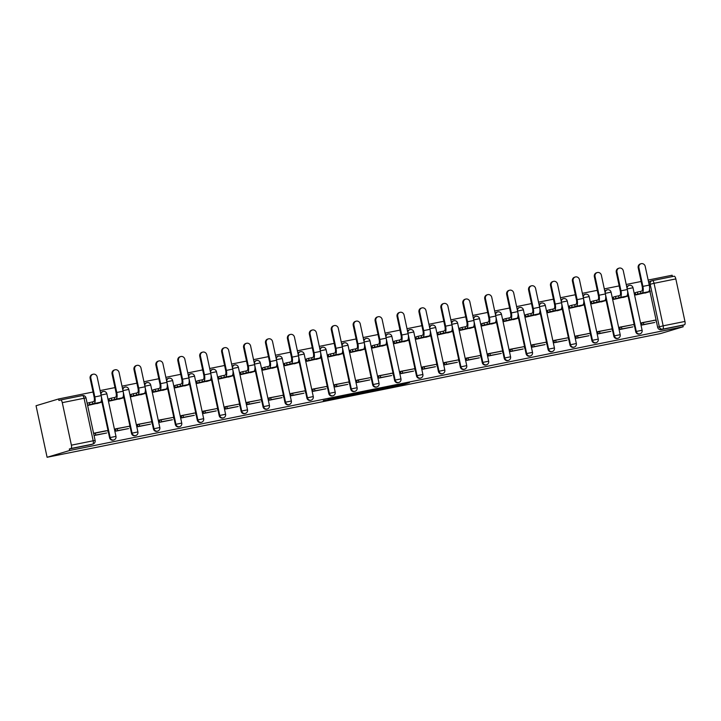 <?xml version="1.0" encoding="UTF-8"?>
<svg xmlns="http://www.w3.org/2000/svg" width="721" height="721" viewBox="0 0 721 721"><rect width="100%" height="100%" fill="white"/><g stroke="black" fill="none" stroke-linecap="round" stroke-linejoin="round"><path stroke-width="1.08" d="M382.752 388.952L399.912 385.474L409.447 382.599L392.503 386.023L398.046 385.05L387.628 387.483L392.864 386.636L382.752 388.952M323.287 400.615L337.77 398.01L347.306 395.135L328.172 399.01L343.926 395.946L337.455 397.911L323.287 400.615M47.099 457.276L69.64 450.499L683.193 326.766L660.652 333.544L47.099 457.276L36.05 405.734L58.59 398.965L93.054 392.008M361.636 393.197L380.67 389.358L390.205 386.483L371.072 390.358L361.636 393.197M357.319 394.117L340.087 397.559L351.524 394.252L359.446 392.684L356.372 393.756L368.882 390.773L357.292 393.999M672.432 276.567L672.143 275.224L648.152 280.063M641.113 281.487L626.225 284.489M619.195 285.904L604.306 288.905M597.267 290.329L582.379 293.33M575.349 294.745L560.46 297.746M553.422 299.17L538.533 302.171M531.503 303.586L516.615 306.596M509.585 308.011L494.687 311.012M487.657 312.427L472.769 315.438M465.739 316.852L450.85 319.854M443.812 321.278L428.923 324.279M421.893 325.694L407.005 328.695M399.966 330.119L385.077 333.12M378.047 334.535L363.159 337.536M356.12 338.96L341.231 341.961M334.202 343.376L319.313 346.386M312.274 347.801L297.385 350.803M290.356 352.218L275.467 355.228M268.437 356.643L253.54 359.644M246.51 361.068L231.621 364.069M224.591 365.484L209.703 368.485M202.664 369.909L187.775 372.91M180.746 374.325L165.857 377.326M158.818 378.75L143.93 381.751M136.9 383.166L122.011 386.177M114.972 387.592L100.084 390.593M69.64 450.499L69.324 449.003L70.973 448.498A3.073 1.109 -101.4 0 0 71.397 445.172L62.285 402.651A3.073 1.109 -101.4 0 0 60.609 399.957A3.073 1.109 -101.4 0 0 60.573 399.966L58.915 400.461L58.59 398.965M683.193 326.766L682.868 325.261L661.085 329.659A3.073 2.866 -106.7 0 1 657.633 327.217L649.991 291.581M684.95 321.44L675.829 278.919L654.055 283.308L663.167 325.829L684.95 321.44A3.073 1.109 78.6 0 1 684.526 324.765L662.743 329.155A3.073 2.866 -106.7 0 1 659.291 326.721L650.171 284.2A3.073 2.866 -106.7 0 1 652.343 280.622A3.073 1.109 -101.4 0 1 652.379 280.613A3.073 3.073 0 0 0 652.099 280.685L650.441 281.181A3.073 2.866 73.3 0 0 648.72 282.722M682.868 325.261L684.526 324.765M652.415 280.613L674.117 276.233A3.073 1.109 78.6 0 1 674.153 276.224A3.073 1.109 78.6 0 1 675.829 278.919M635.21 292.708L635.625 294.979L648.206 292.122M654.262 320.367L641.582 322.774L642.06 325.027L654.713 322.467M632.786 326.901L620.141 329.452L619.654 327.199L630.794 325.099M613.283 297.124L613.697 299.395L626.279 296.538M610.867 331.318L598.223 333.868L597.736 331.615L608.866 329.524M591.364 301.549L591.779 303.82L604.36 300.963M588.489 333.634L575.809 336.04L576.295 338.293L588.94 335.734M588.462 333.49L586.948 333.94M569.437 305.974L569.851 308.237L582.433 305.38M567.021 340.159L554.377 342.709L553.89 340.456L565.021 338.365M547.518 310.39L547.933 312.662L560.514 309.805M545.094 344.584L532.449 347.134L531.972 344.881L543.102 342.781M525.591 314.816L526.006 317.078L538.587 314.221M523.176 349L510.531 351.551L510.044 349.297L521.175 347.207M503.673 319.232L504.087 321.503L516.669 318.646M500.798 351.316L488.126 353.723L488.604 355.976L501.248 353.416M500.771 351.172L499.256 351.623M481.754 323.657L482.16 325.919L494.741 323.062M479.33 357.85L466.685 360.401L466.199 358.139L477.338 356.048M459.827 328.073L460.241 330.344L472.823 327.487M457.411 362.266L444.758 364.817L444.28 362.564L455.411 360.473M437.908 332.498L438.314 334.769L450.895 331.912M435.484 366.692L422.839 369.242L422.353 366.989L433.492 364.889M415.981 336.914L416.396 339.185L428.977 336.328M413.566 371.108L400.912 373.658L400.434 371.405L411.565 369.314M394.063 341.339L394.477 343.611L407.059 340.754M391.188 373.424L378.507 375.83L378.994 378.083L391.638 375.524M391.161 373.28L389.646 373.73M372.135 345.765L372.55 348.027L385.131 345.17M369.72 379.949L357.075 382.5L356.589 380.246L367.719 378.155M350.217 350.181L350.631 352.452L363.213 349.595M347.792 384.374L335.148 386.925L334.661 384.672L345.801 382.572M328.289 354.606L328.704 356.868L341.285 354.011M325.874 388.79L313.229 391.341L312.743 389.088L323.873 386.997M306.371 359.022L306.785 361.293L319.367 358.436M303.947 393.215L291.302 395.766L290.824 393.513L301.955 391.413M284.444 363.447L284.858 365.709L297.44 362.852M282.028 397.641L269.384 400.191L268.897 397.929L280.027 395.838M262.525 367.863L262.94 370.134L275.521 367.277M260.11 402.057L247.456 404.607L246.979 402.354L258.109 400.263M240.607 372.288L241.012 374.56L253.594 371.703M238.182 406.482L225.538 409.032L225.051 406.779L236.191 404.679M218.679 376.704L219.094 378.976L231.675 376.119M216.264 410.898L203.61 413.448L203.133 411.195L214.263 409.104M196.761 381.13L197.166 383.401L209.757 380.544M193.886 413.214L181.205 415.62L181.692 417.874L194.337 415.314M193.859 413.07L192.345 413.521M174.833 385.555L175.248 387.817L187.83 384.96M172.418 419.739L159.765 422.29L159.287 420.037L170.417 417.946M152.915 389.971L153.33 392.242L165.911 389.385M150.491 424.164L137.846 426.715L137.36 424.462L148.499 422.362M130.988 394.396L131.402 396.658L143.984 393.801M128.572 428.58L115.928 431.131L115.441 428.878L126.572 426.787M109.069 398.812L109.484 401.083L122.065 398.226M106.645 433.006L94.063 435.547M106.194 430.897L104.653 431.203M87.629 405.49L100.138 402.642M109.574 437.746L110.16 437.566A3.073 2.866 -106.7 0 0 113.855 439.945L113.269 440.125A3.073 2.866 73.3 0 1 109.574 437.746L101.931 402.111M131.492 433.321L132.078 433.15A3.073 2.866 -106.7 0 0 135.773 435.529L135.188 435.7A3.073 2.866 73.3 0 1 131.492 433.321L123.85 397.686M153.42 428.905L154.006 428.725A3.073 2.866 -106.7 0 0 157.701 431.104L157.115 431.284A3.073 2.866 73.3 0 1 153.42 428.905L145.777 393.269M175.338 424.48L175.924 424.308A3.073 2.866 -106.7 0 0 179.619 426.688L179.033 426.859A3.073 2.866 73.3 0 1 175.338 424.48L167.696 388.844M197.257 420.064L197.851 419.883A3.073 2.866 -106.7 0 0 201.547 422.263L200.961 422.443A3.073 2.866 73.3 0 1 197.257 420.064L189.623 384.419M219.184 415.638L219.77 415.467A3.073 2.866 -106.7 0 0 223.465 417.838L222.879 418.018A3.073 2.866 73.3 0 1 219.184 415.638L211.541 380.003M241.102 411.222L241.697 411.042A3.073 2.866 -106.7 0 0 245.392 413.421L244.798 413.602A3.073 2.866 73.3 0 1 241.102 411.222L233.469 375.578M263.03 406.797L263.616 406.626A3.073 2.866 -106.7 0 0 267.311 408.996L266.725 409.177A3.073 2.866 73.3 0 1 263.03 406.797L255.387 371.162M284.948 402.381L285.534 402.201A3.073 2.866 -106.7 0 0 289.238 404.58L288.643 404.751A3.073 2.866 73.3 0 1 284.948 402.381L277.315 366.737M306.876 397.956L307.461 397.776A3.073 2.866 -106.7 0 0 311.157 400.155L310.571 400.335A3.073 2.866 73.3 0 1 306.876 397.956L299.233 362.321M328.794 393.531L329.38 393.36A3.073 2.866 -106.7 0 0 333.075 395.739L332.489 395.91A3.073 2.866 73.3 0 1 328.794 393.531L321.151 357.895M350.721 389.115L351.307 388.934A3.073 2.866 -106.7 0 0 355.002 391.314L354.417 391.494A3.073 2.866 73.3 0 1 350.721 389.115L343.079 353.479M372.64 384.69L373.226 384.518A3.073 2.866 -106.7 0 0 376.921 386.898L376.335 387.069A3.073 2.866 73.3 0 1 372.64 384.69L364.997 349.054M394.567 380.273L395.153 380.093A3.073 2.866 -106.7 0 0 398.848 382.472L398.262 382.653A3.073 2.866 73.3 0 1 394.567 380.273L386.925 344.629M416.486 375.848L417.071 375.677A3.073 2.866 -106.7 0 0 420.767 378.047L420.181 378.228A3.073 2.866 73.3 0 1 416.486 375.848L408.843 340.213M438.404 371.432L438.999 371.252A3.073 2.866 -106.7 0 0 442.694 373.631L442.108 373.811A3.073 2.866 73.3 0 1 438.404 371.432L430.77 335.788M460.331 367.007L460.917 366.836A3.073 2.866 -106.7 0 0 464.612 369.206L464.027 369.386A3.073 2.866 73.3 0 1 460.331 367.007L452.689 331.372M482.25 362.591L482.845 362.411A3.073 2.866 -106.7 0 0 486.54 364.79L485.945 364.961A3.073 2.866 73.3 0 1 482.25 362.591L474.616 326.946M504.177 358.166L504.763 357.986A3.073 2.866 -106.7 0 0 508.458 360.365L507.872 360.545A3.073 2.866 73.3 0 1 504.177 358.166L496.535 322.53M526.096 353.741L526.681 353.569A3.073 2.866 -106.7 0 0 530.386 355.949L529.791 356.12A3.073 2.866 73.3 0 1 526.096 353.741L518.462 318.105M548.023 349.325L548.609 349.144A3.073 2.866 -106.7 0 0 552.304 351.524L551.718 351.704A3.073 2.866 73.3 0 1 548.023 349.325L540.38 313.689M569.941 344.899L570.527 344.728A3.073 2.866 -106.7 0 0 574.222 347.107L573.637 347.279A3.073 2.866 73.3 0 1 569.941 344.899L562.299 309.264M591.869 340.483L592.455 340.303A3.073 2.866 -106.7 0 0 596.15 342.682L595.564 342.863A3.073 2.866 73.3 0 1 591.869 340.483L584.226 304.839M613.787 336.058L614.373 335.887A3.073 2.866 -106.7 0 0 618.068 338.257L617.482 338.437A3.073 2.866 73.3 0 1 613.787 336.058L606.145 300.423M635.715 331.642L636.301 331.462A3.073 2.866 -106.7 0 0 639.996 333.841L639.41 334.021A3.073 2.866 73.3 0 1 635.715 331.642L628.072 295.998M654.226 320.223L652.712 320.683M87.142 403.237L93.577 401.606A4.155 1.496 -101.4 0 0 94.145 397.118L90.134 378.408A3.461 3.226 -106.7 0 1 92.306 374.46L93 374.253A3.461 3.226 73.3 0 0 90.828 378.201L94.839 396.91A6.147 2.226 78.6 0 1 93.991 403.562L92.847 403.904L92.423 401.957M102.616 391.647A3.073 2.866 73.3 0 0 100.652 393.251M124.544 387.231A3.073 2.866 73.3 0 0 122.579 388.826M146.462 382.806A3.073 2.866 73.3 0 0 144.497 384.401M168.39 378.39A3.073 2.866 73.3 0 0 166.425 379.985M190.308 373.965A3.073 2.866 73.3 0 0 188.343 375.56M212.235 369.549A3.073 2.866 73.3 0 0 210.271 371.144M234.154 365.123A3.073 2.866 73.3 0 0 232.189 366.719M256.081 360.698A3.073 2.866 73.3 0 0 254.116 362.303M278 356.282A3.073 2.866 73.3 0 0 276.035 357.877M299.927 351.857A3.073 2.866 73.3 0 0 297.953 353.461M321.845 347.441A3.073 2.866 73.3 0 0 319.881 349.036M343.764 343.016A3.073 2.866 73.3 0 0 341.799 344.611M365.691 338.6A3.073 2.866 73.3 0 0 363.726 340.195M387.61 334.174A3.073 2.866 73.3 0 0 385.645 335.77M409.537 329.758A3.073 2.866 73.3 0 0 407.572 331.354M431.455 325.333A3.073 2.866 73.3 0 0 429.491 326.928M453.383 320.908A3.073 2.866 73.3 0 0 451.418 322.512M475.301 316.492A3.073 2.866 73.3 0 0 473.337 318.087M497.229 312.067A3.073 2.866 73.3 0 0 495.264 313.671M519.147 307.651A3.073 2.866 73.3 0 0 517.182 309.246M541.074 303.226A3.073 2.866 73.3 0 0 539.101 304.821M562.993 298.809A3.073 2.866 73.3 0 0 561.028 300.405M584.911 294.384A3.073 2.866 73.3 0 0 582.947 295.98M606.839 289.968A3.073 2.866 73.3 0 0 604.874 291.563M628.757 285.543A3.073 2.866 73.3 0 0 626.792 287.138M69.324 449.003L91.107 444.605A3.073 2.866 73.3 0 0 91.342 444.542L93 444.046A3.073 2.866 -106.7 0 1 92.757 444.109L70.973 448.498M106.167 430.752L93.586 433.285M377.984 389.881L387.664 387.06L378.913 388.97L372.937 390.791L377.984 389.881M351.551 395.072L361.212 392.882L351.551 395.072L351.379 394.279M638.202 267.879A3.461 3.226 -106.7 0 1 640.365 263.931L641.059 263.724A3.461 3.226 73.3 0 0 638.896 267.671L642.907 286.381A6.147 2.226 78.6 0 1 642.06 293.032L640.906 293.375L640.491 291.428L641.636 291.077A4.155 1.496 -101.4 0 0 642.213 286.588L638.202 267.879L638.896 267.671M649.504 289.608L650.324 291.482L648.377 291.762A6.147 2.226 78.6 0 0 649.233 285.101L645.214 266.4A3.461 3.226 73.3 0 0 641.059 263.724M635.138 292.726L637.4 292.05L637.815 294.006L640.906 293.375M637.4 292.05L640.491 291.428M641.645 323.08L643.366 322.566L643.79 324.513L654.641 322.494M643.79 324.513L642.132 325.018M643.366 322.566L655.876 320.043L656.299 321.99M650.324 291.482L644.962 293.096M637.815 294.006L635.562 294.682M616.275 272.304A3.461 3.226 -106.7 0 1 618.447 268.356L619.141 268.14A3.461 3.226 73.3 0 0 616.969 272.096L620.979 290.806A6.147 2.226 78.6 0 1 620.132 297.458L618.988 297.8L618.564 295.844L619.718 295.502A4.155 1.496 -101.4 0 0 620.285 291.014L616.275 272.304L616.969 272.096M627.585 294.024L628.406 295.898L626.459 296.178A6.147 2.226 78.6 0 0 627.306 289.527L623.295 270.817A3.461 3.226 73.3 0 0 619.141 268.14M613.22 297.151L615.473 296.466L615.896 298.422L618.988 297.8M615.473 296.466L618.564 295.844M619.727 327.505L621.448 326.983L621.872 328.938L632.723 326.91M621.872 328.938L620.213 329.434M621.448 326.983L633.957 324.459L634.372 326.415M628.406 295.898L623.043 297.512M615.896 298.422L613.634 299.107M594.356 276.72A3.461 3.226 -106.7 0 1 596.519 272.772L597.213 272.565A3.461 3.226 73.3 0 0 595.05 276.513L599.061 295.222A6.147 2.226 78.6 0 1 598.214 301.874L597.06 302.225L596.646 300.269L597.79 299.927A4.155 1.496 -101.4 0 0 598.367 295.43L594.356 276.72L595.05 276.513M605.658 298.449L606.478 300.324L604.531 300.603A6.147 2.226 78.6 0 0 605.388 293.952L601.377 275.242A3.461 3.226 73.3 0 0 597.213 272.565M591.292 301.567L593.554 300.891L593.969 302.847L597.06 302.225M593.554 300.891L596.646 300.269M597.799 331.921L599.53 331.408L599.944 333.354L610.795 331.336M599.944 333.354L598.286 333.859M599.53 331.408L612.03 328.884L612.453 330.84M606.478 300.324L601.116 301.937M593.969 302.847L591.716 303.523M572.429 281.145A3.461 3.226 -106.7 0 1 574.601 277.197L575.295 276.99A3.461 3.226 73.3 0 0 573.123 280.938L577.133 299.648A6.147 2.226 78.6 0 1 576.286 306.299L575.142 306.641L574.718 304.686L575.872 304.343A4.155 1.496 -101.4 0 0 576.44 299.855L572.429 281.145L573.123 280.938M583.74 302.874L584.56 304.74L582.613 305.019A6.147 2.226 78.6 0 0 583.46 298.368L579.45 279.658A3.461 3.226 73.3 0 0 575.295 276.99M569.374 305.992L571.627 305.316L572.05 307.263L575.142 306.641M571.627 305.316L574.718 304.686M575.881 336.346L577.602 335.824L578.026 337.779L588.877 335.752M578.026 337.779L576.367 338.275M577.602 335.824L590.111 333.3L590.526 335.256M584.56 304.74L579.197 306.353M572.05 307.263L569.788 307.948M550.511 285.57A3.461 3.226 -106.7 0 1 552.674 281.614L553.367 281.406A3.461 3.226 73.3 0 0 551.205 285.354L555.215 304.064A6.147 2.226 78.6 0 1 554.368 310.715L553.214 311.066L552.8 309.111L553.944 308.768A4.155 1.496 -101.4 0 0 554.521 304.271L550.511 285.57L551.205 285.354M561.812 307.29L562.632 309.165L560.695 309.444A6.147 2.226 78.6 0 0 561.542 302.793L557.531 284.083A3.461 3.226 73.3 0 0 553.367 281.406M547.446 310.409L549.708 309.733L550.123 311.688L553.214 311.066M549.708 309.733L552.8 309.111M553.953 340.763L555.684 340.249L556.098 342.205L566.949 340.177M556.098 342.205L554.44 342.7M555.684 340.249L568.184 337.725L568.608 339.681M562.632 309.165L557.27 310.778M550.123 311.688L547.87 312.364M528.592 289.986A3.461 3.226 -106.7 0 1 530.755 286.039L531.449 285.831A3.461 3.226 73.3 0 0 529.286 289.779L533.297 308.489A6.147 2.226 78.6 0 1 532.44 315.14L531.296 315.483L530.881 313.527L532.026 313.184A4.155 1.496 -101.4 0 0 532.603 308.696L528.592 289.986L529.286 289.779M539.894 311.715L540.714 313.59L538.767 313.86A6.147 2.226 78.6 0 0 539.614 307.209L535.604 288.499A3.461 3.226 73.3 0 0 531.449 285.831M525.528 314.834L527.781 314.158L528.205 316.104L531.296 315.483M527.781 314.158L530.881 313.527M532.035 345.188L533.756 344.665L534.18 346.621L545.031 344.593M534.18 346.621L532.522 347.116M533.756 344.665L546.266 342.142L546.68 344.097M540.714 313.59L535.352 315.194M528.205 316.104L525.942 316.789M506.665 294.411A3.461 3.226 -106.7 0 1 508.828 290.455L509.522 290.248A3.461 3.226 73.3 0 0 507.359 294.204L511.369 312.905A6.147 2.226 78.6 0 1 510.522 319.556L509.377 319.908L508.954 317.952L510.108 317.61A4.155 1.496 -101.4 0 0 510.675 313.112L506.665 294.411L507.359 294.204M517.975 316.131L518.787 318.006L516.849 318.285A6.147 2.226 78.6 0 0 517.696 311.634L513.685 292.924A3.461 3.226 73.3 0 0 509.522 290.248M503.6 319.259L505.863 318.574L506.286 320.53L509.377 319.908M505.863 318.574L508.954 317.952M510.108 349.604L511.838 349.09L512.252 351.046L523.104 349.018M512.252 351.046L510.594 351.542M511.838 349.09L524.347 346.567L524.762 348.522M518.787 318.006L513.433 319.619M506.286 320.53L504.024 321.205M484.746 298.827A3.461 3.226 -106.7 0 1 486.909 294.88L487.603 294.673A3.461 3.226 73.3 0 0 485.44 298.62L489.451 317.33A6.147 2.226 78.6 0 1 488.604 323.981L487.45 324.324L487.035 322.377L488.18 322.026A4.155 1.496 -101.4 0 0 488.757 317.537L484.746 298.827L485.44 298.62M496.048 320.557L496.868 322.431L494.921 322.711A6.147 2.226 78.6 0 0 495.769 316.05L491.758 297.349A3.461 3.226 73.3 0 0 487.603 294.673M481.682 323.675L483.944 322.999L484.359 324.955L487.45 324.324M483.944 322.999L487.035 322.377M488.189 354.029L489.91 353.506L490.334 355.462L501.185 353.443M490.334 355.462L488.676 355.958M489.91 353.506L502.42 350.992L502.843 352.939M496.868 322.431L491.506 324.035M484.359 324.955L482.097 325.631M462.819 303.253A3.461 3.226 -106.7 0 1 464.982 299.296L465.685 299.089A3.461 3.226 73.3 0 0 463.513 303.045L467.523 321.746A6.147 2.226 78.6 0 1 466.676 328.406L465.532 328.749L465.108 326.793L466.262 326.451A4.155 1.496 -101.4 0 0 466.829 321.963L462.819 303.253L463.513 303.045M474.13 324.973L474.941 326.847L473.003 327.127A6.147 2.226 78.6 0 0 473.85 320.475L469.84 301.766A3.461 3.226 73.3 0 0 465.685 299.089M459.755 328.1L462.017 327.415L462.44 329.371L465.532 328.749M462.017 327.415L465.108 326.793M466.262 358.454L467.992 357.931L468.407 359.887L479.258 357.859M468.407 359.887L466.757 360.383M467.992 357.931L480.501 355.408L480.916 357.364M474.941 326.847L469.587 328.461M462.44 329.371L460.178 330.047M440.901 307.669A3.461 3.226 -106.7 0 1 443.064 303.721L443.757 303.514A3.461 3.226 73.3 0 0 441.594 307.461L445.605 326.171A6.147 2.226 78.6 0 1 444.758 332.823L443.604 333.165L443.19 331.218L444.334 330.867A4.155 1.496 -101.4 0 0 444.911 326.379L440.901 307.669L441.594 307.461M452.202 329.398L453.022 331.272L451.076 331.552A6.147 2.226 78.6 0 0 451.923 324.892L447.912 306.191A3.461 3.226 73.3 0 0 443.757 303.514M437.836 332.516L440.098 331.84L440.513 333.796L443.604 333.165M440.098 331.84L443.19 331.218M444.343 362.87L446.065 362.357L446.488 364.303L457.339 362.284M446.488 364.303L444.83 364.808M446.065 362.357L458.574 359.833L458.998 361.78M453.022 331.272L447.66 332.886M440.513 333.796L438.251 334.472M418.973 312.094A3.461 3.226 -106.7 0 1 421.145 308.146L421.839 307.93A3.461 3.226 73.3 0 0 419.667 311.887L423.678 330.597A6.147 2.226 78.6 0 1 422.83 337.248L421.686 337.59L421.262 335.635L422.416 335.292A4.155 1.496 -101.4 0 0 422.984 330.804L418.973 312.094L419.667 311.887M430.284 333.823L431.095 335.689L429.157 335.968A6.147 2.226 78.6 0 0 430.004 329.317L425.994 310.607A3.461 3.226 73.3 0 0 421.839 307.93M415.918 336.941L418.171 336.256L418.595 338.212L421.686 337.59M418.171 336.256L421.262 335.635M422.425 367.295L424.146 366.773L424.561 368.728L435.412 366.701M424.561 368.728L422.912 369.224M424.146 366.773L436.656 364.249L437.07 366.205M431.095 335.689L425.741 337.302M418.595 338.212L416.332 338.897M397.055 316.51A3.461 3.226 -106.7 0 1 399.218 312.563L399.912 312.355A3.461 3.226 73.3 0 0 397.749 316.303L401.759 335.013A6.147 2.226 78.6 0 1 400.912 341.664L399.758 342.015L399.344 340.06L400.488 339.717A4.155 1.496 -101.4 0 0 401.065 335.22L397.055 316.51L397.749 316.303M408.356 338.239L409.177 340.114L407.23 340.393A6.147 2.226 78.6 0 0 408.086 333.742L404.075 315.032A3.461 3.226 73.3 0 0 399.912 312.355M393.99 341.357L396.253 340.682L396.667 342.637L399.758 342.015M396.253 340.682L399.344 340.06M400.497 371.712L402.228 371.198L402.642 373.145L413.493 371.126M402.642 373.145L400.984 373.649M402.228 371.198L414.728 368.674L415.152 370.63M409.177 340.114L403.814 341.727M396.667 342.637L394.414 343.313M375.127 320.935A3.461 3.226 -106.7 0 1 377.299 316.988L377.993 316.78A3.461 3.226 73.3 0 0 375.821 320.728L379.832 339.438A6.147 2.226 78.6 0 1 378.985 346.089L377.84 346.431L377.416 344.476L378.57 344.133A4.155 1.496 -101.4 0 0 379.138 339.645L375.127 320.935L375.821 320.728M386.438 342.664L387.258 344.53L385.311 344.809A6.147 2.226 78.6 0 0 386.159 338.158L382.148 319.448A3.461 3.226 73.3 0 0 377.993 316.78M372.072 345.783L374.325 345.107L374.749 347.053L377.84 346.431M374.325 345.107L377.416 344.476M378.579 376.137L380.3 375.614L380.724 377.57L391.575 375.542M380.724 377.57L379.066 378.065M380.3 375.614L392.81 373.09L393.224 375.046M387.258 344.53L381.896 346.143M374.749 347.053L372.487 347.738M353.209 325.36A3.461 3.226 -106.7 0 1 355.372 321.404L356.066 321.196A3.461 3.226 73.3 0 0 353.903 325.144L357.913 343.854A6.147 2.226 78.6 0 1 357.066 350.505L355.913 350.857L355.498 348.901L356.643 348.558A4.155 1.496 -101.4 0 0 357.219 344.061L353.209 325.36L353.903 325.144M364.511 347.08L365.331 348.955L363.384 349.234A6.147 2.226 78.6 0 0 364.24 342.583L360.23 323.873A3.461 3.226 73.3 0 0 356.066 321.196M350.145 350.199L352.407 349.523L352.821 351.478L355.913 350.857M352.407 349.523L355.498 348.901M356.652 380.553L358.382 380.039L358.797 381.995L369.648 379.967M358.797 381.995L357.138 382.49M358.382 380.039L370.882 377.516L371.306 379.471M365.331 348.955L359.968 350.568M352.821 351.478L350.568 352.154M331.281 329.776A3.461 3.226 -106.7 0 1 333.453 325.829L334.147 325.622A3.461 3.226 73.3 0 0 331.975 329.569L335.986 348.279A6.147 2.226 78.6 0 1 335.139 354.93L333.994 355.273L333.571 353.317L334.724 352.975A4.155 1.496 -101.4 0 0 335.292 348.486L331.281 329.776L331.975 329.569M342.592 351.506L343.412 353.38L341.466 353.65A6.147 2.226 78.6 0 0 342.313 346.999L338.302 328.289A3.461 3.226 73.3 0 0 334.147 325.622M328.226 354.624L330.479 353.948L330.903 355.895L333.994 355.273M330.479 353.948L333.571 353.317M334.733 384.978L336.455 384.455L336.878 386.411L347.729 384.383M336.878 386.411L335.22 386.907M336.455 384.455L348.964 381.932L349.379 383.887M343.412 353.38L338.05 354.984M330.903 355.895L328.641 356.58M309.363 334.202A3.461 3.226 -106.7 0 1 311.526 330.245L312.22 330.038A3.461 3.226 73.3 0 0 310.057 333.994L314.068 352.695A6.147 2.226 78.6 0 1 313.22 359.346L312.067 359.698L311.652 357.742L312.797 357.4A4.155 1.496 -101.4 0 0 313.374 352.902L309.363 334.202L310.057 333.994M320.665 355.922L321.485 357.796L319.547 358.076A6.147 2.226 78.6 0 0 320.394 351.424L316.384 332.714A3.461 3.226 73.3 0 0 312.22 330.038M306.299 359.049L308.561 358.364L308.976 360.32L312.067 359.698M308.561 358.364L311.652 357.742M312.806 389.394L314.536 388.88L314.951 390.836L325.802 388.808M314.951 390.836L313.293 391.332M314.536 388.88L327.037 386.357L327.46 388.313M321.485 357.796L316.122 359.409M308.976 360.32L306.722 360.996M287.445 338.618A3.461 3.226 -106.7 0 1 289.608 334.67L290.302 334.463A3.461 3.226 73.3 0 0 288.139 338.41L292.149 357.12A6.147 2.226 78.6 0 1 291.293 363.772L290.148 364.114L289.734 362.167L290.878 361.816A4.155 1.496 -101.4 0 0 291.455 357.328L287.445 338.618L288.139 338.41M298.746 360.347L299.566 362.221L297.62 362.501A6.147 2.226 78.6 0 0 298.467 355.841L294.456 337.14A3.461 3.226 73.3 0 0 290.302 334.463M284.38 363.465L286.634 362.789L287.057 364.745L290.148 364.114M286.634 362.789L289.734 362.167M290.887 393.819L292.609 393.296L293.032 395.252L303.883 393.233M293.032 395.252L291.374 395.748M292.609 393.296L305.118 390.782L305.533 392.729M299.566 362.221L294.204 363.826M287.057 364.745L284.795 365.421M265.517 343.043A3.461 3.226 -106.7 0 1 267.68 339.086L268.374 338.879A3.461 3.226 73.3 0 0 266.211 342.835L270.222 361.536A6.147 2.226 78.6 0 1 269.375 368.197L268.23 368.539L267.806 366.583L268.96 366.241A4.155 1.496 -101.4 0 0 269.528 361.753L265.517 343.043L266.211 342.835M276.828 364.763L277.639 366.638L275.701 366.917A6.147 2.226 78.6 0 0 276.549 360.266L272.538 341.556A3.461 3.226 73.3 0 0 268.374 338.879M262.453 367.89L264.715 367.205L265.139 369.161L268.23 368.539M264.715 367.205L267.806 366.583M268.96 398.244L270.69 397.722L271.105 399.677L281.956 397.65M271.105 399.677L269.447 400.173M270.69 397.722L283.2 395.198L283.614 397.154M277.639 366.638L272.286 368.251M265.139 369.161L262.877 369.837M243.599 347.459A3.461 3.226 -106.7 0 1 245.762 343.511L246.456 343.304A3.461 3.226 73.3 0 0 244.293 347.252L248.303 365.962A6.147 2.226 78.6 0 1 247.456 372.613L246.303 372.955L245.888 371.009L247.033 370.657A4.155 1.496 -101.4 0 0 247.609 366.169L243.599 347.459L244.293 347.252M254.901 369.188L255.721 371.063L253.774 371.342A6.147 2.226 78.6 0 0 254.621 364.682L250.611 345.981A3.461 3.226 73.3 0 0 246.456 343.304M240.535 372.306L242.797 371.63L243.211 373.586L246.303 372.955M242.797 371.63L245.888 371.009M247.042 402.66L248.763 402.147L249.187 404.093L260.038 402.075M249.187 404.093L247.528 404.598M248.763 402.147L261.272 399.623L261.696 401.57M255.721 371.063L250.358 372.676M243.211 373.586L240.949 374.262M221.671 351.884A3.461 3.226 -106.7 0 1 223.834 347.937L224.537 347.72A3.461 3.226 73.3 0 0 222.365 351.677L226.376 370.387A6.147 2.226 78.6 0 1 225.529 377.038L224.384 377.38L223.961 375.425L225.114 375.082A4.155 1.496 -101.4 0 0 225.682 370.594L221.671 351.884L222.365 351.677M232.982 373.613L233.793 375.479L231.856 375.758A6.147 2.226 78.6 0 0 232.703 369.107L228.692 350.397A3.461 3.226 73.3 0 0 224.537 347.72M218.607 376.732L220.869 376.047L221.293 378.002L224.384 377.38M220.869 376.047L223.961 375.425M225.114 407.086L226.845 406.563L227.259 408.519L238.11 406.491M227.259 408.519L225.61 409.014M226.845 406.563L239.354 404.039L239.769 405.995M233.793 375.479L228.44 377.092M221.293 378.002L219.031 378.687M199.753 356.3A3.461 3.226 -106.7 0 1 201.916 352.353L202.61 352.145A3.461 3.226 73.3 0 0 200.447 356.093L204.458 374.803A6.147 2.226 78.6 0 1 203.61 381.454L202.457 381.806L202.042 379.85L203.187 379.507A4.155 1.496 -101.4 0 0 203.764 375.01L199.753 356.3L200.447 356.093M211.055 378.029L211.875 379.904L209.928 380.183A6.147 2.226 78.6 0 0 210.775 373.532L206.765 354.822A3.461 3.226 73.3 0 0 202.61 352.145M196.689 381.148L198.951 380.472L199.366 382.427L202.457 381.806M198.951 380.472L202.042 379.85M203.196 411.502L204.917 410.988L205.341 412.935L216.192 410.916M205.341 412.935L203.683 413.439M204.917 410.988L217.427 408.465L217.85 410.42M211.875 379.904L206.512 381.517M199.366 382.427L197.103 383.103M177.826 360.725A3.461 3.226 -106.7 0 1 179.998 356.778L180.692 356.571A3.461 3.226 73.3 0 0 178.52 360.518L182.53 379.228A6.147 2.226 78.6 0 1 181.683 385.879L180.538 386.222L180.115 384.266L181.268 383.923A4.155 1.496 -101.4 0 0 181.836 379.435L177.826 360.725L178.52 360.518M189.136 382.454L189.947 384.32L188.01 384.599A6.147 2.226 78.6 0 0 188.857 377.948L184.846 359.238A3.461 3.226 73.3 0 0 180.692 356.571M174.77 385.573L177.024 384.897L177.447 386.844L180.538 386.222M177.024 384.897L180.115 384.266M181.277 415.927L182.999 415.404L183.413 417.36L194.264 415.332M183.413 417.36L181.764 417.856M182.999 415.404L195.508 412.881L195.923 414.836M189.947 384.32L184.594 385.933M177.447 386.844L175.185 387.528M155.907 365.15A3.461 3.226 -106.7 0 1 158.07 361.194L158.764 360.987A3.461 3.226 73.3 0 0 156.601 364.934L160.612 383.644A6.147 2.226 78.6 0 1 159.765 390.295L158.611 390.647L158.196 388.691L159.341 388.349A4.155 1.496 -101.4 0 0 159.918 383.851L155.907 365.15L156.601 364.934M167.209 386.871L168.029 388.745L166.082 389.025A6.147 2.226 78.6 0 0 166.939 382.373L162.928 363.663A3.461 3.226 73.3 0 0 158.764 360.987M152.843 389.989L155.105 389.313L155.52 391.269L158.611 390.647M155.105 389.313L158.196 388.691M159.35 420.343L161.08 419.829L161.495 421.785L172.346 419.757M161.495 421.785L159.837 422.281M161.08 419.829L173.581 417.306L174.004 419.262M168.029 388.745L162.667 390.358M155.52 391.269L153.267 391.945M133.98 369.567A3.461 3.226 -106.7 0 1 136.152 365.619L136.846 365.412A3.461 3.226 73.3 0 0 134.674 369.359L138.684 388.069A6.147 2.226 78.6 0 1 137.837 394.72L136.693 395.063L136.269 393.107L137.423 392.765A4.155 1.496 -101.4 0 0 137.99 388.277L133.98 369.567L134.674 369.359M145.291 391.296L146.111 393.17L144.164 393.441A6.147 2.226 78.6 0 0 145.011 386.789L141.001 368.08A3.461 3.226 73.3 0 0 136.846 365.412M130.925 394.414L133.178 393.738L133.601 395.685L136.693 395.063M133.178 393.738L136.269 393.107M137.432 424.768L139.153 424.245L139.577 426.201L150.428 424.173M139.577 426.201L137.918 426.697M139.153 424.245L151.662 421.731L152.077 423.678M146.111 393.17L140.748 394.775M133.601 395.685L131.339 396.37M112.061 373.992A3.461 3.226 -106.7 0 1 114.224 370.035L114.918 369.828A3.461 3.226 73.3 0 0 112.755 373.784L116.766 392.485A6.147 2.226 78.6 0 1 115.919 399.137L114.765 399.488L114.351 397.532L115.495 397.19A4.155 1.496 -101.4 0 0 116.072 392.693L112.061 373.992L112.755 373.784M123.363 395.712L124.183 397.586L122.237 397.866A6.147 2.226 78.6 0 0 123.093 391.215L119.082 372.505A3.461 3.226 73.3 0 0 114.918 369.828M108.997 398.839L111.259 398.154L111.674 400.11L114.765 399.488M111.259 398.154L114.351 397.532M115.504 429.184L117.235 428.671L117.649 430.626L128.5 428.598M117.649 430.626L115.991 431.122M117.235 428.671L129.735 426.147L130.159 428.103M124.183 397.586L118.821 399.2M111.674 400.11L109.421 400.786M101.445 400.137L102.265 402.012L100.318 402.291A6.147 2.226 78.6 0 0 101.165 395.631L97.155 376.93A3.461 3.226 73.3 0 0 93 374.253M89.332 402.579L89.755 404.535L92.847 403.904M93.649 433.591L95.307 433.087L95.731 435.042L106.582 433.024M95.731 435.042L94.072 435.538M95.307 433.087L107.817 430.572L108.231 432.519M102.265 402.012L96.902 403.616M89.755 404.535L87.556 405.193M71.397 445.172L93.18 440.783L84.069 398.253L62.285 402.651M657.633 327.217L663.167 325.829A3.073 1.109 78.6 0 1 662.743 329.155L661.085 329.659M649.107 284.516L654.055 283.308A3.073 1.109 -101.4 0 0 652.379 280.613L674.153 276.224M113.855 439.945A3.073 3.073 0 0 0 115.973 436.358L110.16 437.566L101.039 395.045A3.073 2.866 -106.7 0 1 103.211 391.476M135.773 435.529A3.073 3.073 0 0 0 137.9 431.933L132.078 433.15L122.967 390.62A3.073 2.866 -106.7 0 1 125.13 387.051M122.967 390.629L128.78 389.412A3.073 3.073 0 0 0 124.886 387.114L124.3 387.285M157.701 431.104A3.073 3.073 0 0 0 159.819 427.517L154.006 428.725L144.885 386.204A3.073 2.866 -106.7 0 1 147.057 382.635M179.619 426.688A3.073 3.073 0 0 0 181.746 423.092L175.924 424.308L166.812 381.779A3.073 2.866 -106.7 0 1 168.975 378.21M201.547 422.263A3.073 3.073 0 0 0 203.664 418.676L197.851 419.883L188.731 377.362A3.073 2.866 -106.7 0 1 190.894 373.784M223.465 417.838A3.073 3.073 0 0 0 225.592 414.251L219.77 415.467L210.658 372.937A3.073 2.866 -106.7 0 1 212.821 369.368M245.392 413.421A3.073 3.073 0 0 0 247.51 409.834L241.697 411.042L232.577 368.521A3.073 2.866 -106.7 0 1 234.74 364.943M267.311 408.996A3.073 3.073 0 0 0 269.429 405.409L263.616 406.626L254.495 364.096A3.073 2.866 -106.7 0 1 256.667 360.527M289.238 404.58A3.073 3.073 0 0 0 291.356 400.993L285.534 402.201L276.422 359.68A3.073 2.866 -106.7 0 1 278.585 356.102M311.157 400.155A3.073 3.073 0 0 0 313.275 396.568L307.461 397.776L298.341 355.255A3.073 2.866 -106.7 0 1 300.513 351.686M333.075 395.739A3.073 3.073 0 0 0 335.202 392.143L329.38 393.36L320.268 350.83A3.073 2.866 -106.7 0 1 322.431 347.261M320.268 350.839L326.081 349.622A3.073 3.073 0 0 0 322.188 347.324L321.602 347.495M355.002 391.314A3.073 3.073 0 0 0 357.12 387.727L351.307 388.934L342.187 346.413A3.073 2.866 -106.7 0 1 344.359 342.845M376.921 386.898A3.073 3.073 0 0 0 379.048 383.302L373.226 384.518L364.114 341.988A3.073 2.866 -106.7 0 1 366.277 338.419M398.848 382.472A3.073 3.073 0 0 0 400.966 378.885L395.153 380.093L386.032 337.572A3.073 2.866 -106.7 0 1 388.204 333.994M420.767 378.047A3.073 3.073 0 0 0 422.894 374.46L417.071 375.677L407.96 333.147A3.073 2.866 -106.7 0 1 410.123 329.578M442.694 373.631A3.073 3.073 0 0 0 444.812 370.044L438.999 371.252L429.878 328.731A3.073 2.866 -106.7 0 1 432.041 325.153M464.612 369.206A3.073 3.073 0 0 0 466.739 365.619L460.917 366.836L451.806 324.306A3.073 2.866 -106.7 0 1 453.969 320.737M486.54 364.79A3.073 3.073 0 0 0 488.658 361.203L482.845 362.411L473.724 319.89A3.073 2.866 -106.7 0 1 475.887 316.312M508.458 360.365A3.073 3.073 0 0 0 510.576 356.778L504.763 357.986L495.642 315.465A3.073 2.866 -106.7 0 1 497.814 311.896M530.386 355.949A3.073 3.073 0 0 0 532.504 352.353L526.681 353.569L517.57 311.039A3.073 2.866 -106.7 0 1 519.733 307.47M517.57 311.048L523.383 309.832A3.073 3.073 0 0 0 519.499 307.534L518.904 307.705M552.304 351.524A3.073 3.073 0 0 0 554.422 347.937L548.609 349.144L539.488 306.623A3.073 2.866 -106.7 0 1 541.66 303.054M574.222 347.107A3.073 3.073 0 0 0 576.349 343.511L570.527 344.728L561.416 302.198A3.073 2.866 -106.7 0 1 563.579 298.629M596.15 342.682A3.073 3.073 0 0 0 598.268 339.095L592.455 340.303L583.334 297.782A3.073 2.866 -106.7 0 1 585.506 294.204M618.068 338.257A3.073 3.073 0 0 0 620.195 334.67L614.373 335.887L605.261 293.357A3.073 2.866 -106.7 0 1 607.424 289.788M639.996 333.841A3.073 3.073 0 0 0 642.114 330.254L636.301 331.462L627.18 288.941A3.073 2.866 -106.7 0 1 629.352 285.363M627.18 288.941L633.002 287.724A3.073 3.073 0 0 0 629.109 285.426L628.523 285.606M605.261 293.357L611.075 292.149A3.073 3.073 0 0 0 607.181 289.851L606.595 290.022M583.334 297.782L589.156 296.565A3.073 3.073 0 0 0 585.263 294.267L584.677 294.447M561.416 302.198L567.229 300.99A3.073 3.073 0 0 0 563.335 298.692L562.75 298.864M539.488 306.623L545.31 305.416A3.073 3.073 0 0 0 541.417 303.108L540.831 303.289M495.642 315.465L501.465 314.257A3.073 3.073 0 0 0 497.571 311.95L496.985 312.13M473.724 319.89L479.537 318.673A3.073 3.073 0 0 0 475.653 316.375L475.058 316.555M451.806 324.306L457.619 323.098A3.073 3.073 0 0 0 453.725 320.791L453.139 320.971M429.878 328.731L435.7 327.514A3.073 3.073 0 0 0 431.807 325.216L431.221 325.396M407.96 333.147L413.773 331.939A3.073 3.073 0 0 0 409.879 329.641L409.294 329.812M386.032 337.572L391.854 336.356A3.073 3.073 0 0 0 387.961 334.057L387.375 334.238M364.114 341.988L369.927 340.781A3.073 3.073 0 0 0 366.034 338.482L365.448 338.654M342.187 346.413L348.009 345.206A3.073 3.073 0 0 0 344.115 342.899L343.529 343.079M298.341 355.255L304.163 354.047A3.073 3.073 0 0 0 300.269 351.74L299.684 351.92M276.422 359.68L282.235 358.463A3.073 3.073 0 0 0 278.351 356.165L277.756 356.345M254.495 364.096L260.317 362.888A3.073 3.073 0 0 0 256.424 360.581L255.838 360.761M232.577 368.521L238.39 367.304A3.073 3.073 0 0 0 234.505 365.006L233.91 365.186M210.658 372.937L216.471 371.73A3.073 3.073 0 0 0 212.578 369.431L211.992 369.603M188.731 377.362L194.553 376.146A3.073 3.073 0 0 0 190.659 373.848L190.074 374.028M166.812 381.779L172.625 380.571A3.073 3.073 0 0 0 168.732 378.273L168.146 378.444M144.885 386.204L150.707 384.996A3.073 3.073 0 0 0 146.814 382.689L146.228 382.869M101.039 395.045L106.861 393.837A3.073 3.073 0 0 0 102.968 391.53L102.382 391.71M91.107 444.605L92.757 444.109A3.073 1.109 78.6 0 0 93.18 440.783L95.118 440.459L86.006 397.938A3.073 3.073 0 0 0 82.392 395.568A3.073 1.109 -101.4 0 0 82.356 395.577L60.609 399.957M60.645 399.948L82.356 395.577A3.073 1.109 -101.4 0 1 84.069 398.253L86.006 397.938M399.704 384.536L399.912 385.474M397.839 385.14L398.01 385.915M373.081 389.899L373.244 390.665M353.614 393.828L353.741 394.414M648.377 291.762L642.06 293.032M649.233 285.101L642.907 286.381M626.459 296.178L620.132 297.458M627.306 289.527L620.979 290.806M604.531 300.603L598.214 301.874M605.388 293.952L599.061 295.222M582.613 305.019L576.286 306.299M583.46 298.368L577.133 299.648M560.695 309.444L554.368 310.715M561.542 302.793L555.215 304.064M538.767 313.86L532.44 315.14M539.614 307.209L533.297 308.489M516.849 318.285L510.522 319.556M517.696 311.634L511.369 312.905M494.921 322.711L488.604 323.981M495.769 316.05L489.451 317.33M473.003 327.127L466.676 328.406M473.85 320.475L467.523 321.746M451.076 331.552L444.758 332.823M451.923 324.892L445.605 326.171M429.157 335.968L422.83 337.248M430.004 329.317L423.678 330.597M407.23 340.393L400.912 341.664M408.086 333.742L401.759 335.013M385.311 344.809L378.985 346.089M386.159 338.158L379.832 339.438M363.384 349.234L357.066 350.505M364.24 342.583L357.913 343.854M341.466 353.65L335.139 354.93M342.313 346.999L335.986 348.279M319.547 358.076L313.22 359.346M320.394 351.424L314.068 352.695M297.62 362.501L291.293 363.772M298.467 355.841L292.149 357.12M275.701 366.917L269.375 368.197M276.549 360.266L270.222 361.536M253.774 371.342L247.456 372.613M254.621 364.682L248.303 365.962M231.856 375.758L225.529 377.038M232.703 369.107L226.376 370.387M209.928 380.183L203.61 381.454M210.775 373.532L204.458 374.803M188.01 384.599L181.683 385.879M188.857 377.948L182.53 379.228M166.082 389.025L159.765 390.295M166.939 382.373L160.612 383.644M144.164 393.441L137.837 394.72M145.011 386.789L138.684 388.069M122.237 397.866L115.919 399.137M123.093 391.215L116.766 392.485M90.828 378.201L90.134 378.408M100.318 402.291L93.991 403.562M101.165 395.631L94.839 396.91M633.002 287.724L642.114 330.254M611.075 292.149L620.195 334.67M589.156 296.565L598.268 339.095M567.229 300.99L576.349 343.511M545.31 305.416L554.422 347.937M523.383 309.832L532.504 352.353M501.465 314.257L510.576 356.778M479.537 318.673L488.658 361.203M457.619 323.098L466.739 365.619M435.7 327.514L444.812 370.044M413.773 331.939L422.894 374.46M391.854 336.356L400.966 378.885M369.927 340.781L379.048 383.302M348.009 345.206L357.12 387.727M326.081 349.622L335.202 392.143M304.163 354.047L313.275 396.568M282.235 358.463L291.356 400.993M260.317 362.888L269.429 405.409M238.39 367.304L247.51 409.834M216.471 371.73L225.592 414.251M194.553 376.146L203.664 418.676M172.625 380.571L181.746 423.092M150.707 384.996L159.819 427.517M128.78 389.412L137.9 431.933M106.861 393.837L115.973 436.358M93 444.046A3.073 3.073 0 0 0 95.118 440.459M372.757 389.971L372.937 390.791M351.109 394.333L351.289 395.171"/></g></svg>
